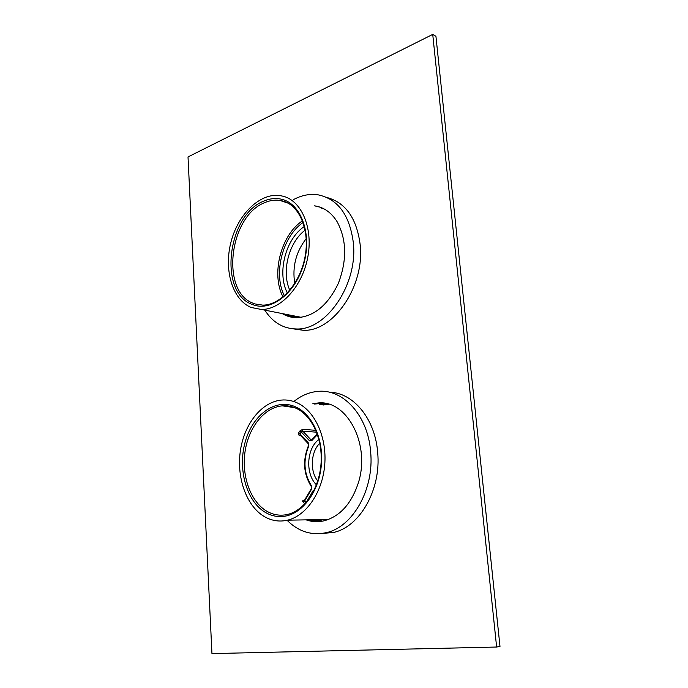 <?xml version="1.0" encoding="UTF-8"?>
<svg xmlns="http://www.w3.org/2000/svg" width="688" height="688" viewBox="0 0 688 688"><rect width="100%" height="100%" fill="white"/><g stroke="black" fill="none" stroke-linecap="round" stroke-linejoin="round"><path stroke-width="1.03" d="M322.896 208.318L321.442 208.086L324.203 208.989M292.555 315.654L296.571 317.693M289.141 314.984L294.791 317.615M319.628 404.639L326.998 403.804M320.694 521.427L313.169 519.741M496.624 647.03L432.726 34.4L188.013 156.933L211.956 653.6L496.624 647.03L499.987 646.41L435.934 36.283L432.726 34.4M329.234 392.203C352.918 392.358 375.149 418.442 377.66 452.403C381.376 489.409 359.798 527.163 333.293 532.503L321.683 533.484M327.084 197.542C345.858 202.745 356.909 218.621 360.228 245.169C364.717 286.595 333.104 331.917 303.296 330.3L293.303 328.855M322.466 521.151L316.661 519.672M323.059 405.051L328.709 404.252M287.077 520.291C298.437 531.592 311.458 535.72 326.121 532.684C352.677 527.309 374.341 489.245 370.651 451.939C368.063 415.526 343.114 388.651 318.019 391.386C309.342 392.134 301.267 395.514 293.81 401.525M293.449 199.623C301.533 195.272 309.652 193.655 317.813 194.764C337.92 198.901 349.771 215.017 353.383 243.122C357.846 284.849 326.129 330.558 296.287 328.967C283.129 328.658 272.646 322.388 264.828 310.185M307.88 519.827L318.011 521.65M324.375 403.314L314.442 404.019M306.108 519.861C311.853 521.865 317.736 522.209 323.764 520.885C339.519 516.705 350.923 504.399 357.984 483.956C371.382 444.551 346.399 398.49 317.056 403.116L312.696 403.813M320.393 207.269L314.579 205.841C323.799 207.183 331.306 212.472 337.12 221.717C346.735 239.716 347.13 260.288 338.315 283.43C327.789 305.317 313.9 316.738 296.64 317.693C291.463 317.624 286.664 316.265 282.252 313.625M292.125 317.297L283.981 313.96M317.761 480.964C309.875 471.435 310.692 452.652 319.318 443.674L319.791 443.175M318.888 439.271L316.446 441.584C306.212 452.197 306.143 475.021 316.437 484.782M300.063 434.997L299.117 435.538L298.48 433.225L300.063 434.008L300.123 435.057L308.233 443.7M315.835 430.344L302.686 429.269L299.676 431.118L301.232 431.961L309.497 440.741L311.965 440.432L317.478 434.592M304.535 500.219L303.528 500.228C302.479 500.726 302.35 501.32 303.167 501.991L304.646 501.01L311.561 489.211L311.466 485.771C303.89 473.671 302.961 460.453 308.688 446.134L308.31 442.805L300.063 434.008L301.232 431.961L302.763 431.101L310.95 439.787L309.497 440.741M263.702 516.189C245.926 505.198 236.337 476.775 240.465 450.219C244.498 423.645 261.784 401.852 281.504 400.072C287.068 399.59 292.477 400.605 297.741 403.134C315.164 411.415 327.075 437.723 324.71 465.045C322.44 492.376 306.212 515.862 287.532 520.18C279.13 522.08 271.184 520.747 263.702 516.189M311.303 488.686L304.569 500.185L306.022 502.575M287.343 292.968C276.86 273.11 285.503 238.917 304.337 226.49M251.18 307.484C232.492 299.813 223.746 270.307 230.876 242.486C237.781 214.613 259.625 192.795 279.827 195.547L283.594 196.347C302.092 201.369 313.418 228.966 307.665 257.802C302.101 286.672 280.91 309.643 261.552 309.488L251.18 307.484M294.756 283.43C292.125 266.849 295.952 251.911 306.237 238.598M289.803 290.233C281.254 271.863 288.779 242.167 305.171 230.136M313.573 491.275L313.023 490.828L306.332 502.214M313.023 490.828L314.27 489.865M298.48 433.225L299.676 431.118M304.638 503.659L303.167 501.991M299.117 435.538L300.716 435.693M294.636 407.631L282.304 405.851C264.467 407.399 248.746 427.119 245.109 451.225C241.376 475.313 250.157 501.036 266.265 510.883C272.319 514.538 278.735 515.854 285.529 514.839L287.765 514.392C304.363 510.453 318.905 489.323 320.961 464.615C323.111 439.916 312.404 416.102 296.829 408.62C292.116 406.341 287.274 405.413 282.304 405.851L293.32 407.176M294.017 406.212L296.494 407.296C313.014 415.217 324.039 440.595 321.219 466.387C318.518 492.195 302.428 513.583 284.66 516.232C277.694 517.264 271.115 515.897 264.923 512.147C246.347 500.812 237.738 469.078 245.057 442.453C252.143 415.724 274.159 398.55 294.017 406.212M311.767 439.83L310.95 439.787L311.75 439.881M316.6 432.21L302.763 431.101L302.686 429.269M303.528 500.228L304.431 500.417M308.688 446.134L308.31 442.805M311.466 485.771L311.561 489.211M311.965 440.432L311.896 439.675L317.245 433.939M284.376 295.823C272.998 273.824 282.441 236.388 303.107 222.491M283.052 296.949C270.9 274.271 280.816 234.961 302.488 220.831M255.145 303.967L262.782 305.137C280.291 305.266 299.727 284.213 304.896 257.596C310.236 231.005 299.882 205.635 283.146 201.085L279.595 200.337C274.675 199.709 269.73 200.483 264.734 202.642C229.078 216.187 220.358 291.953 253.39 303.331L255.145 303.967M286.002 202.109L279.595 200.337L288.1 203.141M253.881 305.033L252.092 304.38C218.285 292.667 227.221 215.077 263.728 201.137C270.178 198.342 276.49 197.809 282.665 199.537C301.533 204.637 312.008 234.694 303.864 263.521C295.978 292.426 272.164 311.311 253.881 305.033M324.108 403.925L327.6 404.329M333.293 532.503L326.121 532.684M296.287 328.967L303.296 330.3M318.828 403.323L317.056 403.116M328.443 519.474L287.532 520.18M308.396 445.747C302.531 460.444 303.494 474.032 311.268 486.502M301.353 317.349L261.552 309.488"/></g></svg>
